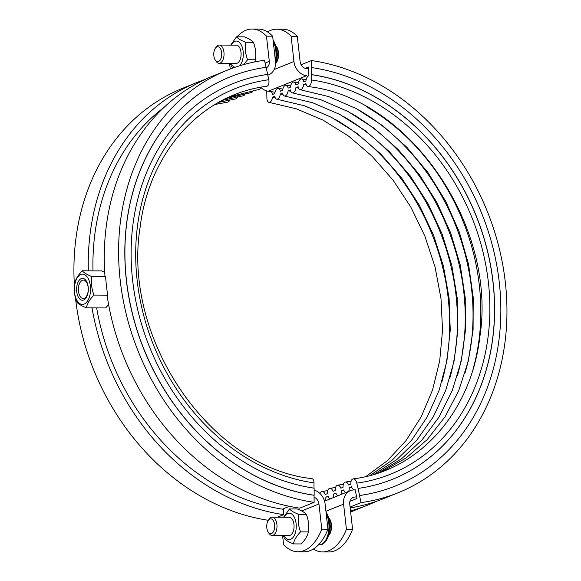 <?xml version="1.0" encoding="UTF-8"?>
<svg xmlns="http://www.w3.org/2000/svg" width="581" height="581" viewBox="0 0 581 581"><rect width="100%" height="100%" fill="white"/><g stroke="black" fill="none" stroke-linecap="round" stroke-linejoin="round"><path stroke-width="0.87" d="M269.729 91.428L269.729 91.638A5.469 2.782 98.3 0 1 270.55 91.522A5.469 2.782 98.3 0 1 272.525 94.485L274.769 93.577A5.469 2.782 98.3 0 1 277.522 88.479A5.469 2.782 98.3 0 1 278.335 88.363A5.469 2.782 98.3 0 1 280.318 91.326L282.562 90.418A5.469 2.782 98.3 0 1 285.307 85.313A5.469 2.782 98.3 0 1 286.128 85.204A5.469 2.782 98.3 0 1 288.103 88.167L290.347 87.252A5.469 2.782 98.3 0 1 293.093 82.153A5.469 2.782 98.3 0 1 293.913 82.044A5.469 2.782 98.3 0 1 295.889 85.008L298.133 84.092A5.469 2.782 98.3 0 1 300.885 78.994A5.469 2.782 98.3 0 1 301.706 78.885A5.469 2.782 98.3 0 1 303.681 81.841L305.926 80.933A5.469 2.782 98.3 0 1 308.671 75.835L308.62 66.997L305.221 68.376M325.251 500.88A5.469 3.028 -97.9 0 0 325.839 497.154A209.218 172.63 67.9 0 0 328.309 496.791M325.839 497.154L328.076 496.247A5.469 3.028 -97.9 0 0 330.059 498.926M333.044 497.721A5.469 3.028 -97.9 0 0 333.625 493.995A209.218 172.63 67.9 0 0 336.101 493.632M333.625 493.995L335.869 493.08A5.469 3.028 -97.9 0 0 337.851 495.767M340.829 494.562A5.469 3.028 -97.9 0 0 341.41 490.836A209.218 172.63 67.9 0 0 343.887 490.466M341.41 490.836L343.654 489.921A5.469 3.028 -97.9 0 0 345.637 492.608M348.622 491.395A5.469 3.028 -97.9 0 0 349.203 487.67A209.218 172.63 67.9 0 0 351.672 487.306M349.203 487.67L351.447 486.762A5.469 3.028 -97.9 0 0 354.679 489.725A5.469 3.028 -97.9 0 0 355.085 489.616L357.017 498.462L349.944 501.338M350.183 507.903A227.905 188.048 67.9 0 0 384.164 498.425L398.479 492.615A227.905 188.048 67.9 0 0 501.759 259.649A227.905 188.048 67.9 0 0 311.452 60.533L311.569 79.975A5.469 2.782 98.3 0 1 307.915 86.547A5.469 2.782 98.3 0 1 305.94 83.584L303.696 84.492A5.469 2.782 98.3 0 1 300.13 89.706A5.469 2.782 98.3 0 1 298.155 86.743L295.911 87.658A5.469 2.782 98.3 0 1 292.337 92.866A5.469 2.782 98.3 0 1 290.362 89.902L288.118 90.818A5.469 2.782 98.3 0 1 284.552 96.032A5.469 2.782 98.3 0 1 282.577 93.069L280.332 93.977A5.469 2.782 98.3 0 1 276.767 99.191A5.469 2.782 98.3 0 1 274.784 96.228L272.54 97.136A5.469 2.782 98.3 0 1 268.974 102.35A5.469 2.782 98.3 0 1 266.897 98.102L266.759 90.912M301.118 64.723L311.452 60.533M350.089 507.053L361.041 502.609A227.905 188.048 67.9 0 0 398.479 492.615M361.041 502.609L359.494 495.535A220.613 182.027 67.9 0 0 395.741 485.854A220.613 182.027 67.9 0 0 395.784 485.832M359.494 495.535L359.588 495.491A220.613 182.027 67.9 0 0 395.835 485.818A220.613 182.027 67.9 0 0 495.804 260.31A220.613 182.027 67.9 0 0 311.59 67.563M359.588 495.491L358.041 488.418A213.321 176.014 67.9 0 0 393.09 479.056A213.321 176.014 67.9 0 0 489.754 261.007A213.321 176.014 67.9 0 0 311.634 74.629M358.041 488.418L356.792 483.145A5.469 3.028 -97.9 0 0 353.175 478.889A5.469 3.028 -97.9 0 0 350.866 484.104L348.622 485.019A5.469 3.028 -97.9 0 0 345.39 482.048A5.469 3.028 -97.9 0 0 343.08 487.27L340.836 488.178A5.469 3.028 -97.9 0 0 337.597 485.215A5.469 3.028 -97.9 0 0 335.288 490.429L333.044 491.337A5.469 3.028 -97.9 0 0 329.812 488.374A5.469 3.028 -97.9 0 0 327.502 493.589L325.258 494.504A5.469 3.028 -97.9 0 0 322.027 491.533A5.469 3.028 -97.9 0 0 320.058 493.589M393.046 479.078A213.321 176.014 67.9 0 0 489.652 261.014A213.321 176.014 67.9 0 0 311.532 74.673M472.992 369.385A206.48 170.371 67.9 0 0 366.386 106.708M306.281 84.891A206.48 170.371 67.9 0 0 303.696 84.492M465.207 372.544A206.48 170.371 67.9 0 0 358.6 109.867M298.489 88.051A206.48 170.371 67.9 0 0 295.911 87.658M457.414 375.704A206.48 170.371 67.9 0 0 350.808 113.026M290.703 91.217A206.48 170.371 67.9 0 0 288.118 90.818M449.629 378.863A206.48 170.371 67.9 0 0 343.022 116.185M282.911 94.376A206.48 170.371 67.9 0 0 280.332 93.977M441.843 382.029A206.48 170.371 67.9 0 0 335.23 119.352M275.125 97.535A206.48 170.371 67.9 0 0 272.54 97.136M350.641 511.984A227.905 188.048 67.9 0 0 353.814 510.743L368.129 504.933A227.905 188.048 67.9 0 0 376.06 501.454M350.517 510.881A227.905 188.048 67.9 0 0 368.129 504.933M92.982 270.855A222.436 183.538 -112.1 0 1 163.886 107.521M277.442 517.213L283.753 514.657L283.717 509.355A222.436 183.538 -112.1 0 1 96.642 307.886M88.334 270.833A227.905 188.048 -112.1 0 1 196.719 82.575A227.905 188.048 -112.1 0 1 204.824 79.546M268.357 520.307A227.905 188.048 -112.1 0 1 75.486 297.951M74.433 285.888A227.905 188.048 -112.1 0 1 182.405 88.385L196.719 82.575M283.753 514.657A227.905 188.048 -112.1 0 1 92.016 307.857M214.948 104.486L227.708 102.111A5.469 3.028 -97.9 0 0 229.727 99.867M218.623 102.358L235.494 98.952A5.469 3.028 -97.9 0 0 237.52 96.707M222.341 100.36L243.286 95.785A5.469 3.028 -97.9 0 0 245.305 93.548M226.118 98.472L251.072 92.626A5.469 3.028 -97.9 0 0 253.098 90.389M229.938 96.715L258.857 89.467A5.469 3.028 -97.9 0 0 260.884 87.223M314.016 488.149L313.987 482.898A5.469 2.782 98.3 0 0 311.91 478.65C210.525 467.763 122.01 338.854 140.108 227.331C149.172 152.2 201.411 94.369 266.65 86.308A5.469 3.028 -97.9 0 0 268.763 79.728L266.156 67.302A220.613 182.027 -112.1 0 0 229.909 76.975L229.815 77.019A220.613 182.027 -112.1 0 1 229.858 76.997M232.603 83.758A213.321 176.014 -112.1 0 1 267.601 74.419M229.909 76.975A220.613 182.027 -112.1 0 0 129.941 302.483A220.613 182.027 -112.1 0 0 314.154 495.23L314.11 488.163A213.321 176.014 -112.1 0 1 135.983 301.786A213.321 176.014 -112.1 0 1 232.654 83.737A213.321 176.014 -112.1 0 1 267.696 74.375M314.154 495.23L314.06 495.273A220.613 182.027 -112.1 0 1 129.846 302.527A220.613 182.027 -112.1 0 1 229.815 77.019M266.054 67.316L264.515 60.264A227.905 188.048 -112.1 0 0 227.069 70.257L212.755 76.067A227.905 188.048 -112.1 0 0 104.972 276.258L105.589 276.643A227.905 188.048 -112.1 0 0 107.667 295.163L107.187 296.012A227.905 188.048 -112.1 0 0 299.781 508.15L314.103 502.34A227.905 188.048 -112.1 0 1 123.797 303.224A227.905 188.048 -112.1 0 1 227.069 70.257M314.06 495.273L314.103 502.34M86.409 307.828C81.529 305.889 78.319 303.972 76.779 302.055C74.419 295.874 73.722 289.701 74.702 283.543C75.552 279.279 78.065 275.031 82.255 270.797C83.795 272.707 87.005 274.631 91.878 276.571C90.905 282.729 91.595 288.902 93.955 295.083C89.772 299.317 87.252 303.565 86.409 307.828L105.706 307.937A42.522 24.249 154.3 0 0 108.574 304.342M93.955 295.083L107.667 295.163M91.878 276.571L105.589 276.643M104.718 272.395A42.522 10.836 9.9 0 0 101.552 270.906L82.255 270.797M84.129 304.088A15.135 8.09 -89.7 0 0 88.501 279.12A15.135 8.09 -89.7 0 0 74.782 284.69A15.135 8.09 -89.7 0 0 84.129 304.088M83.664 299.992A10.937 5.854 -89.7 0 0 86.83 281.945A10.937 5.854 -89.7 0 0 76.91 285.968A10.937 5.854 -89.7 0 0 83.664 299.992M84.318 298.307A9.216 4.924 90.3 0 1 83.257 298.518A9.216 4.924 90.3 0 1 78.384 289.28A9.216 4.924 90.3 0 1 83.366 280.093A9.216 4.924 90.3 0 1 88.218 288.336A9.216 4.924 90.3 0 1 84.318 298.307M314.125 490.088A14.583 12.034 -112.1 0 1 325.113 503.996L327.938 529.204A54.694 29.253 90.3 0 1 304.066 551.805L297.9 551.776A54.694 29.253 -89.7 0 0 321.772 529.168L327.938 529.204M314.074 497.213A7.292 6.021 -112.1 0 1 318.947 503.959L321.772 529.168M282.569 535.479L283.593 544.658A54.694 29.253 -89.7 0 0 297.9 551.776M293.434 543.903L301.198 543.947C305.148 539.945 307.523 535.929 308.329 531.913C309.252 526.088 308.598 520.264 306.369 514.425C304.909 512.616 301.88 510.801 297.269 508.971L289.512 508.927C290.965 510.735 294.001 512.551 298.605 514.381C297.683 520.198 298.336 526.03 300.566 531.862C296.615 535.871 294.233 539.88 293.434 543.903C288.83 542.073 285.794 540.257 284.341 538.449L283.368 535.486M283.586 517.25L289.512 508.927M284.022 535.486A13.218 7.066 -89.7 0 0 295.932 530.3A13.218 7.066 -89.7 0 0 287.74 513.488A13.218 7.066 -89.7 0 0 284.124 517.257M272.177 517.184L289.244 517.286A9.114 4.873 90.3 0 1 294.044 525.442A9.114 4.873 90.3 0 1 290.188 535.312A9.114 4.873 90.3 0 1 289.135 535.515L272.068 535.421A9.114 4.873 -89.7 0 0 273.121 535.21A9.114 4.873 -89.7 0 0 276.977 525.34A9.114 4.873 -89.7 0 0 272.177 517.184A9.114 4.873 -89.7 0 0 269.076 519.225L268.219 520.518A7.437 3.98 90.3 0 1 274.305 523.074A7.437 3.98 90.3 0 1 271.516 533.561A7.437 3.98 90.3 0 1 268.153 532.036A7.437 3.98 90.3 0 1 268.219 520.518M268.153 532.036L268.996 533.343A9.114 4.873 -89.7 0 0 272.068 535.421M298.605 514.381L306.369 514.425M300.566 531.862L308.329 531.913M280.216 517.235A7.292 6.021 67.9 0 0 279.766 516.277M318.541 544.767A18.229 9.754 -89.7 0 0 319.129 544.804A18.229 9.754 -89.7 0 0 321.228 544.39A18.229 9.754 -89.7 0 0 328.563 531.738A18.229 9.754 -89.7 0 0 326.202 513.72M319.129 544.804L319.899 544.811A18.229 9.754 -89.7 0 0 321.997 544.397A18.229 9.754 -89.7 0 0 329.5 530.591A18.229 9.754 -89.7 0 0 326.028 512.151M329.282 532.058A9.114 4.873 -89.7 0 0 329.34 521.208M328.875 534.026A8.374 4.481 -89.7 0 0 331.293 526.647A8.374 4.481 -89.7 0 0 328.955 519.232M328.519 517.569A10.03 5.36 90.3 0 1 331.526 526.647A10.03 5.36 90.3 0 1 328.41 535.689M313.326 549.06A54.694 29.253 -89.7 0 0 322.549 551.914A54.694 29.253 -89.7 0 0 346.421 529.306L343.596 504.105A14.583 12.034 -112.1 0 1 350.437 490.662A14.583 12.034 -112.1 0 1 352.95 490.001A213.321 176.014 67.9 0 0 355.107 489.718M346.421 529.306L352.587 529.342A54.694 29.253 90.3 0 1 328.715 551.95L322.549 551.914M352.587 529.342L349.762 504.141A7.292 6.021 -112.1 0 1 353.175 497.416A7.292 6.021 -112.1 0 1 354.439 497.089A220.613 182.027 67.9 0 0 356.654 496.791M270.31 91.507A213.321 176.014 67.9 0 0 268.306 91.232A14.583 12.034 -112.1 0 1 260.825 87.411M268.306 91.232L306.485 75.733A14.583 12.034 -112.1 0 1 293.95 61.506L291.125 36.305A54.694 29.253 -89.7 0 0 276.817 29.195A54.694 29.253 -89.7 0 0 267.558 31.94M276.817 29.195L282.983 29.224A54.694 29.253 90.3 0 1 297.29 36.342L291.125 36.305M308.634 68.972A220.613 182.027 67.9 0 0 306.383 68.66A7.292 6.021 -112.1 0 1 300.116 61.542L297.29 36.342M275.561 45.449A10.03 5.36 90.3 0 1 278.568 54.403A10.03 5.36 90.3 0 1 275.568 63.46M275.917 61.906A8.374 4.481 -89.7 0 0 278.335 54.52A8.374 4.481 -89.7 0 0 275.997 47.112M276.324 59.937A9.114 4.873 -89.7 0 0 276.382 49.08M275.568 63.191A18.229 9.754 -89.7 0 0 273.07 40.031M275.394 60.773A18.229 9.754 -89.7 0 0 273.244 41.6M272.642 36.196L266.476 36.16A54.694 29.253 -89.7 0 0 252.169 29.05L258.334 29.086A54.694 29.253 90.3 0 1 272.642 36.196L275.467 61.404A14.583 12.034 -112.1 0 1 268.625 74.847A14.583 12.034 -112.1 0 1 267.761 75.152M230.243 69.016L229.611 63.358M252.169 29.05A54.694 29.253 -89.7 0 0 237.026 36.806M266.476 36.16L269.301 61.368A7.292 6.021 -112.1 0 1 266.287 67.904M254.768 61.92L255.371 59.785C256.294 53.968 255.64 48.136 253.41 42.304C251.951 40.496 248.922 38.68 244.318 36.85L236.554 36.806C238.007 38.615 241.042 40.43 245.647 42.253C244.724 48.078 245.378 53.902 247.608 59.741L243.592 64.614M230.628 45.129L236.554 36.806M239.684 65.762A13.218 7.066 -89.7 0 0 242.858 49.545A13.218 7.066 -89.7 0 0 234.782 41.36A13.218 7.066 -89.7 0 0 231.165 45.136M231.064 63.365A13.218 7.066 -89.7 0 0 234.971 67.302M233.126 67.948L231.383 66.328L230.41 63.358M219.219 45.064L236.285 45.165A9.114 4.873 90.3 0 1 241.086 53.321A9.114 4.873 90.3 0 1 237.23 63.184A9.114 4.873 90.3 0 1 236.184 63.394L219.11 63.3A9.114 4.873 -89.7 0 0 220.163 63.089A9.114 4.873 -89.7 0 0 224.019 53.22A9.114 4.873 -89.7 0 0 219.219 45.064A9.114 4.873 -89.7 0 0 216.117 47.105L215.26 48.397A7.437 3.98 90.3 0 1 221.346 50.946A7.437 3.98 90.3 0 1 218.565 61.441A7.437 3.98 90.3 0 1 215.195 59.916A7.437 3.98 90.3 0 1 215.26 48.397M215.195 59.916L216.038 61.223A9.114 4.873 -89.7 0 0 219.11 63.3M245.647 42.253L253.41 42.304M247.608 59.741L255.371 59.785M356.792 483.145A207.853 171.497 67.9 0 0 488.396 282.446A207.853 171.497 67.9 0 0 311.569 79.975M313.987 482.898A207.853 171.497 -112.1 0 1 137.152 280.42A207.853 171.497 -112.1 0 1 268.763 79.728M289.36 506.312L282.366 509.152M318.947 503.959L301.677 510.975M325.926 511.273L343.596 504.105M274.167 69.538L293.95 61.506M354.439 497.089L352.05 498.062M269.301 61.368L265.125 63.06M282.816 89.075L278.335 88.363M290.602 85.915L286.128 85.204M298.394 82.756L293.913 82.044M306.18 79.597L301.706 78.885M355.1 489.667L354.679 489.725M307.915 86.547C409.031 97.426 497.438 225.689 479.819 337.082C471.002 412.575 418.647 470.813 353.175 478.889M300.13 89.706L328.592 96.555L356.371 108.647L382.661 125.67L406.744 147.153L427.914 172.506L445.591 201.019L459.266 231.899L468.555 264.282L473.203 297.261L473.094 329.906L468.221 361.302L458.75 390.57L444.952 416.911L427.231 439.585L406.083 457.988L382.102 471.641M351.156 481.133L345.39 482.048M292.337 92.866L320.538 99.627L348.063 111.53L374.149 128.278L398.079 149.419L419.192 174.38L436.89 202.478L450.696 232.937L460.217 264.936L465.207 297.588L465.519 329.986L461.161 361.251L452.272 390.519L439.098 416.991L422.017 439.948L401.515 458.801L378.129 473.043M343.364 484.293L337.597 485.215M284.552 96.032L312.476 102.692L339.754 114.413L365.631 130.892L389.415 151.685L410.462 176.254L428.182 203.938L442.105 233.983L451.851 265.597L457.167 297.908L457.908 330.059L454.059 361.179L445.736 390.417L433.186 417.005L416.751 440.238L396.881 459.506L374.113 474.321M335.578 487.452L329.812 488.374M276.767 99.191L304.422 105.764L331.446 117.297L357.112 133.507L380.751 153.958L401.718 178.142L419.453 205.405L433.491 235.036L443.463 266.251L449.091 298.227L450.246 330.117L446.898 361.07L439.149 390.279L427.209 416.969L411.421 440.449L392.197 460.116L370.053 475.476M327.786 490.611L322.027 491.533M268.974 102.35L296.361 108.836L323.13 120.187L348.593 136.121L372.072 156.238L392.967 180.03L410.716 206.872L424.864 236.089L435.038 266.904L440.986 298.532L442.548 330.153L439.694 360.939L432.504 390.091L421.181 416.867L406.032 440.572L387.454 460.624L365.936 476.514M270.55 91.522L275.024 92.241M329.158 518.252L328.708 518.252M329.064 535.007L328.614 535.007M350.437 490.662L324.547 501.163M276.2 46.131L275.757 46.131M276.106 62.886L275.655 62.886M268.625 74.847L267.776 75.189"/></g></svg>
